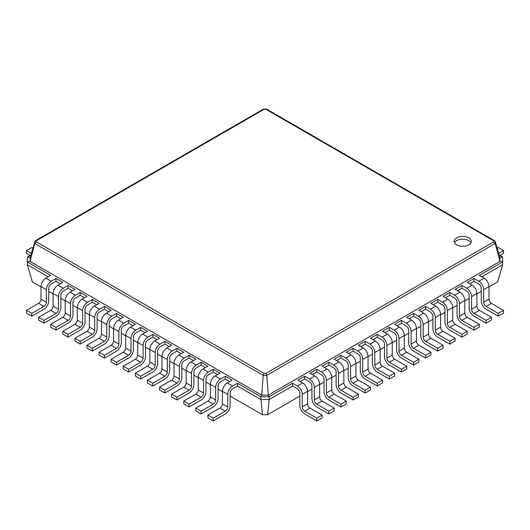 <?xml version="1.0" encoding="UTF-8"?>
<svg xmlns="http://www.w3.org/2000/svg" width="530" height="530" viewBox="0 0 530 530"><rect width="100%" height="100%" fill="white"/><g stroke="black" fill="none" stroke-linecap="round" stroke-linejoin="round"><path stroke-width="0.79" d="M481.73 276.806L502.652 264.728L497.643 281.92L488.985 286.915M481.247 291.387L476.894 293.898M469.149 298.37L464.797 300.881M457.059 305.346L452.706 307.864M444.962 312.329L440.609 314.846M432.871 319.312L428.518 321.829M420.774 326.294L416.421 328.812M408.683 333.277L404.324 335.795M396.586 340.26L392.233 342.777M384.495 347.243L380.136 349.76M372.398 354.225L368.045 356.743M360.301 361.208L355.948 363.726M348.21 368.191L343.857 370.708M336.113 375.174L331.76 377.691M324.022 382.156L319.669 384.674M311.925 389.139L307.572 391.657M299.834 396.122L267.564 414.751L262.436 414.751L230.166 396.122M222.428 391.657L218.075 389.139M210.331 384.674L205.978 382.156M198.24 377.691L193.887 375.174M186.143 370.708L181.79 368.191M174.052 363.726L169.699 361.208M161.955 356.743L157.602 354.225M149.864 349.76L145.505 347.243M137.767 342.777L133.414 340.26M125.676 335.795L121.317 333.277M113.579 328.812L109.226 326.294M101.482 321.829L97.129 319.312M89.391 314.846L85.038 312.329M77.294 307.864L72.941 305.346M65.203 300.881L60.851 298.37M53.106 293.898L48.753 291.387M41.015 286.915L32.357 281.92L27.348 264.728L27.348 257.05L30.8 255.056M267.564 414.751L269.233 399.494L260.767 399.494L237.427 386.019L237.427 383.223L260.767 396.698L261.674 395.128L30.071 261.409L30.071 257.573L35.238 240.845L36.451 240.726L263.933 109.385L266.067 109.385L493.549 240.726L493.549 241.952L266.067 373.292L263.933 373.292L36.451 241.952L36.451 240.726M292.573 386.019L297.409 388.808A3.418 1.974 60 0 1 299.834 393.002L299.834 405.569A6.844 3.948 -120 0 0 304.671 413.95L316.761 420.933L316.761 418.137L304.671 411.154A3.418 1.974 60 0 1 302.252 406.967L302.252 394.393A6.844 3.948 -120 0 0 297.409 386.019L292.573 383.223L292.573 386.019L269.233 399.494L269.233 396.698L260.767 396.698L262.436 414.751M304.671 379.036L309.507 381.825A3.418 1.974 60 0 1 311.925 386.019L311.925 398.587A6.844 3.948 -120 0 0 316.761 406.967L328.858 413.95L328.858 411.154L316.761 404.171A3.418 1.974 60 0 1 314.343 399.984L314.343 387.41A6.844 3.948 -120 0 0 309.507 379.036L304.671 376.24L304.671 379.036L300.318 381.547M316.761 372.053L321.604 374.842A3.418 1.974 60 0 1 324.022 379.036L324.022 391.604A6.844 3.948 -120 0 0 328.858 399.984L340.956 406.967L340.956 404.171L328.858 397.189A3.418 1.974 60 0 1 326.44 393.002L326.44 380.427A6.844 3.948 -120 0 0 321.604 372.053L316.761 369.258L316.761 372.053L312.409 374.564M328.858 365.071L333.695 367.86A3.418 1.974 60 0 1 336.113 372.053L336.113 384.621A6.844 3.948 -120 0 0 340.956 393.002L353.046 399.984L353.046 397.189L340.956 390.206A3.418 1.974 60 0 1 338.531 386.019L338.531 373.451A6.844 3.948 -120 0 0 333.695 365.071L328.858 362.275L328.858 365.071L324.506 367.582M340.956 358.088L345.792 360.877A3.418 1.974 60 0 1 348.21 365.071L348.21 377.638A6.844 3.948 -120 0 0 353.046 386.019L365.143 393.002L365.143 390.206L353.046 383.223A3.418 1.974 60 0 1 350.628 379.036L350.628 366.468A6.844 3.948 -120 0 0 345.792 358.088L340.956 355.292L340.956 358.088L336.596 360.599M353.046 351.105L357.882 353.894A3.418 1.974 60 0 1 360.301 358.088L360.301 370.656A6.844 3.948 -120 0 0 365.143 379.036L377.234 386.019L377.234 383.223L365.143 376.24A3.418 1.974 60 0 1 362.725 372.053L362.725 359.486A6.844 3.948 -120 0 0 357.882 351.105L353.046 348.309L353.046 351.105L348.694 353.616M365.143 344.122L369.98 346.911A3.418 1.974 60 0 1 372.398 351.105L372.398 363.673A6.844 3.948 -120 0 0 377.234 372.053L389.331 379.036L389.331 376.24L377.234 369.258A3.418 1.974 60 0 1 374.816 365.071L374.816 352.503A6.844 3.948 -120 0 0 369.98 344.122L365.143 341.327L365.143 344.122L360.784 346.633M377.234 337.14L382.07 339.929A3.418 1.974 60 0 1 384.495 344.122L384.495 356.69A6.844 3.948 -120 0 0 389.331 365.071L401.422 372.053L401.422 369.258L389.331 362.275A3.418 1.974 60 0 1 386.913 358.088L386.913 345.52A6.844 3.948 -120 0 0 382.07 337.14L377.234 334.344L377.234 337.14L372.882 339.65M397.069 325.685L401.422 323.174L401.422 320.378L394.651 324.294L399.488 327.083A6.844 3.948 -120 0 1 404.324 335.464L404.324 348.031A3.418 1.974 60 0 0 406.749 352.218L418.839 359.201L418.839 361.997L413.519 365.071L401.422 358.088A6.844 3.948 -120 0 1 396.586 349.707L396.586 337.14A3.418 1.974 60 0 0 394.168 332.946L389.331 330.157L384.979 332.668M421.257 311.719L425.61 309.209L425.61 306.413L418.839 310.328L423.675 313.117A6.844 3.948 -120 0 1 428.518 321.498L428.518 334.066A3.418 1.974 60 0 0 430.936 338.259L443.027 345.235L443.027 348.031L437.707 351.105L425.61 344.122A6.844 3.948 -120 0 1 420.774 335.742L420.774 323.174A3.418 1.974 60 0 0 418.356 318.981L413.519 316.191L409.167 318.702M445.445 297.754L449.804 295.243L449.804 292.447L443.027 296.363L447.863 299.152A6.844 3.948 -120 0 1 452.706 307.532L452.706 320.1A3.418 1.974 60 0 0 455.124 324.294L467.215 331.276L467.215 334.066L461.895 337.14L449.804 330.157A6.844 3.948 -120 0 1 444.962 321.776L444.962 309.209A3.418 1.974 60 0 0 442.543 305.022L437.707 302.226L433.354 304.737M469.633 283.788L473.992 281.278L473.992 278.482L467.215 282.397L472.058 285.186A6.844 3.948 -120 0 1 476.894 293.567L476.894 306.135A3.418 1.974 60 0 0 479.312 310.328L491.403 317.311L491.403 320.1L486.083 323.174L473.992 316.191A6.844 3.948 -120 0 1 469.149 307.811L469.149 295.243A3.418 1.974 60 0 0 466.731 291.056L461.895 288.26L457.542 290.771M48.27 276.806L27.348 264.728M60.367 283.788L56.008 281.278L51.171 284.073A3.418 1.974 120 0 0 48.753 288.26L48.753 300.828A6.844 3.948 -60 0 1 43.917 309.209L31.82 316.191L31.82 313.396L43.917 306.413A3.418 1.974 120 0 0 46.335 302.226L46.335 289.658A6.844 3.948 -60 0 1 51.171 281.278L56.008 278.482L56.008 281.278M72.458 290.771L68.105 288.26L63.269 291.056A3.418 1.974 120 0 0 60.851 295.243L60.851 307.811A6.844 3.948 -60 0 1 56.008 316.191L43.917 323.174L43.917 320.378L56.008 313.396A3.418 1.974 120 0 0 58.426 309.209L58.426 296.641A6.844 3.948 -60 0 1 63.269 288.26L68.105 285.465L68.105 288.26M84.555 297.754L80.196 295.243L75.359 298.039A3.418 1.974 120 0 0 72.941 302.226L72.941 314.793A6.844 3.948 -60 0 1 68.105 323.174L56.008 330.157L56.008 327.361L68.105 320.378A3.418 1.974 120 0 0 70.523 316.191L70.523 303.624A6.844 3.948 -60 0 1 75.359 295.243L80.196 292.447L80.196 295.243M96.645 304.737L92.293 302.226L87.457 305.022A3.418 1.974 120 0 0 85.038 309.209L85.038 321.776A6.844 3.948 -60 0 1 80.196 330.157L68.105 337.14L68.105 334.344L80.196 327.361A3.418 1.974 120 0 0 82.62 323.174L82.62 310.606A6.844 3.948 -60 0 1 87.457 302.226L92.293 299.43L92.293 302.226M108.743 311.719L104.39 309.209L99.547 312.004A3.418 1.974 120 0 0 97.129 316.191L97.129 328.759A6.844 3.948 -60 0 1 92.293 337.14L80.196 344.122L80.196 341.327L92.293 334.344A3.418 1.974 120 0 0 94.711 330.157L94.711 317.589A6.844 3.948 -60 0 1 99.547 309.209L104.39 306.413L104.39 309.209M120.833 318.702L116.481 316.191L111.645 318.981A3.418 1.974 120 0 0 109.226 323.174L109.226 335.742A6.844 3.948 -60 0 1 104.39 344.122L92.293 351.105L92.293 348.309L104.39 341.327A3.418 1.974 120 0 0 106.808 337.14L106.808 324.572A6.844 3.948 -60 0 1 111.645 316.191L116.481 313.396L116.481 316.191M132.931 325.685L128.578 323.174L123.735 325.963A3.418 1.974 120 0 0 121.317 330.157L121.317 342.725A6.844 3.948 -60 0 1 116.481 351.105L104.39 358.088L104.39 355.292L116.481 348.309A3.418 1.974 120 0 0 118.899 344.122L118.899 331.555A6.844 3.948 -60 0 1 123.735 323.174L128.578 320.378L128.578 323.174M145.021 332.668L140.669 330.157L135.832 332.946A3.418 1.974 120 0 0 133.414 337.14L133.414 349.707A6.844 3.948 -60 0 1 128.578 358.088L116.481 365.071L116.481 362.275L128.578 355.292A3.418 1.974 120 0 0 130.996 351.105L130.996 338.537A6.844 3.948 -60 0 1 135.832 330.157L140.669 327.361L140.669 330.157M157.118 339.65L152.766 337.14L152.766 334.344L159.537 338.253L154.7 341.048A6.844 3.948 -60 0 0 149.864 349.429L149.864 361.997A3.418 1.974 120 0 1 147.446 366.184L135.349 373.166L135.349 375.962L140.669 379.036L140.669 376.24L152.766 369.258A3.418 1.974 120 0 0 155.184 365.071L155.184 352.503A6.844 3.948 -60 0 1 160.02 344.122L164.856 341.327L164.856 344.122L160.02 346.911A3.418 1.974 120 0 0 157.602 351.105L157.602 363.673A6.844 3.948 -60 0 1 152.766 372.053L140.669 379.036M169.216 346.633L164.856 344.122M181.306 353.616L176.954 351.105L176.954 348.309L183.724 352.218L178.888 355.014A6.844 3.948 -60 0 0 174.052 363.394L174.052 375.962A3.418 1.974 120 0 1 171.634 380.149L159.537 387.132L159.537 389.928L164.856 393.002L164.856 390.206L176.954 383.223A3.418 1.974 120 0 0 179.372 379.036L179.372 366.468A6.844 3.948 -60 0 1 184.208 358.088L189.044 355.292L189.044 358.088L184.208 360.877A3.418 1.974 120 0 0 181.79 365.071L181.79 377.638A6.844 3.948 -60 0 1 176.954 386.019L164.856 393.002M193.404 360.599L189.044 358.088M205.494 367.582L201.142 365.071L201.142 362.275L207.912 366.184L203.076 368.979A6.844 3.948 -60 0 0 198.24 377.36L198.24 389.928A3.418 1.974 120 0 1 195.822 394.115L183.724 401.097L183.724 403.893L189.044 406.967L189.044 404.171L201.142 397.189A3.418 1.974 120 0 0 203.56 393.002L203.56 380.427A6.844 3.948 -60 0 1 208.396 372.053L213.239 369.258L213.239 372.053L208.396 374.842A3.418 1.974 120 0 0 205.978 379.036L205.978 391.604A6.844 3.948 -60 0 1 201.142 399.984L189.044 406.967M217.591 374.564L213.239 372.053M229.682 381.547L225.329 379.036L225.329 376.24L232.1 380.149L227.264 382.945A6.844 3.948 -60 0 0 222.428 391.325L222.428 403.893A3.418 1.974 120 0 1 220.01 408.08L207.912 415.063L207.912 417.859L213.239 420.933L213.239 418.137L225.329 411.154A3.418 1.974 120 0 0 227.748 406.967L227.748 394.393A6.844 3.948 -60 0 1 232.59 386.019L237.427 383.223M502.652 264.728L502.652 261.933L479.312 275.415L484.148 278.204L478.828 281.278L473.992 278.482M292.573 383.223L269.233 396.698L268.326 395.128L261.674 395.128L263.244 375.359L34.775 243.456L30.071 261.409L27.348 261.933L50.688 275.415L45.852 278.204A6.844 3.948 -60 0 0 41.015 286.584L41.015 299.152A3.418 1.974 120 0 1 38.597 303.345L26.5 310.328L26.5 313.117L31.82 316.191M473.992 281.278L478.828 284.073A3.418 1.974 60 0 1 481.247 288.26L481.247 300.828A6.844 3.948 -120 0 0 486.083 309.209L498.18 316.191L498.18 313.396L486.083 306.413A3.418 1.974 60 0 1 483.665 302.226L483.665 289.658A6.844 3.948 -120 0 0 478.828 281.278M304.671 376.24L297.9 380.149L302.736 382.945L297.409 386.019M461.895 288.26L461.895 285.465L455.124 289.38L459.96 292.169L454.641 295.243L449.804 292.447M316.761 369.258L309.99 373.166L314.827 375.962L309.507 379.036M449.804 295.243L454.641 298.039A3.418 1.974 60 0 1 457.059 302.226L457.059 314.793A6.844 3.948 -120 0 0 461.895 323.174L473.992 330.157L473.992 327.361L461.895 320.378A3.418 1.974 60 0 1 459.477 316.191L459.477 303.624A6.844 3.948 -120 0 0 454.641 295.243M328.858 362.275L322.088 366.184L326.924 368.979L321.604 372.053M437.707 302.226L437.707 299.43L430.936 303.345L435.773 306.135L430.453 309.209L425.61 306.413M340.956 355.292L334.178 359.201L339.014 361.997L333.695 365.071M425.61 309.209L430.453 312.004A3.418 1.974 60 0 1 432.871 316.191L432.871 328.759A6.844 3.948 -120 0 0 437.707 337.14L449.804 344.122L449.804 341.327L437.707 334.344A3.418 1.974 60 0 1 435.289 330.157L435.289 317.589A6.844 3.948 -120 0 0 430.453 309.209M353.046 348.309L346.275 352.218L351.112 355.014L345.792 358.088M413.519 316.191L413.519 313.396L406.749 317.311L411.585 320.1L406.265 323.174L401.422 320.378M365.143 341.327L358.366 345.235L363.209 348.031L357.882 351.105M401.422 323.174L406.265 325.963A3.418 1.974 60 0 1 408.683 330.157L408.683 342.725A6.844 3.948 -120 0 0 413.519 351.105L425.61 358.088L425.61 355.292L413.519 348.309A3.418 1.974 60 0 1 411.101 344.122L411.101 331.555A6.844 3.948 -120 0 0 406.265 323.174M377.234 334.344L370.463 338.253L375.3 341.048L369.98 344.122M389.331 330.157L389.331 327.361L382.554 331.27L387.397 334.066L382.07 337.14M499.2 255.056L502.652 257.05L502.652 261.933L499.929 261.409L268.326 395.128L266.756 375.359L495.225 243.456L499.929 261.409L499.929 257.573L495.225 241.428L495.219 243.442L493.549 241.952M237.427 386.019L232.59 388.808A3.418 1.974 120 0 0 230.166 393.002L230.166 405.569A6.844 3.948 -60 0 1 225.329 413.95L213.239 420.933M43.917 323.174L38.597 320.1L38.597 317.311L50.688 310.328A3.418 1.974 120 0 0 53.106 306.135L53.106 293.567A6.844 3.948 -60 0 1 57.942 285.186L62.785 282.397L56.008 278.482M225.329 379.036L220.493 381.825A3.418 1.974 120 0 0 218.075 386.019L218.075 398.587A6.844 3.948 -60 0 1 213.239 406.967L201.142 413.95L201.142 411.154L213.239 404.171A3.418 1.974 120 0 0 215.657 399.984L215.657 387.41A6.844 3.948 -60 0 1 220.493 379.036L225.329 376.24M201.142 413.95L195.822 410.876L195.822 408.08L207.912 401.097A3.418 1.974 120 0 0 210.331 396.91L210.331 384.343A6.844 3.948 -60 0 1 215.173 375.962L220.01 373.166L213.239 369.258M56.008 330.157L50.688 327.083L50.688 324.294L62.785 317.311A3.418 1.974 120 0 0 65.203 313.117L65.203 300.55A6.844 3.948 -60 0 1 70.04 292.169L74.876 289.38L68.105 285.465M68.105 337.14L62.785 334.066L62.785 331.276L74.876 324.294A3.418 1.974 120 0 0 77.294 320.1L77.294 307.532A6.844 3.948 -60 0 1 82.137 299.152L86.973 296.363L80.196 292.447M201.142 365.071L196.305 367.86A3.418 1.974 120 0 0 193.887 372.053L193.887 384.621A6.844 3.948 -60 0 1 189.044 393.002L176.954 399.984L176.954 397.189L189.044 390.206A3.418 1.974 120 0 0 191.469 386.019L191.469 373.451A6.844 3.948 -60 0 1 196.305 365.071L201.142 362.275M176.954 399.984L171.634 396.91L171.634 394.115L183.724 387.132A3.418 1.974 120 0 0 186.143 382.945L186.143 370.377A6.844 3.948 -60 0 1 190.985 361.997L195.822 359.201L189.044 355.292M80.196 344.122L74.876 341.048L74.876 338.259L86.973 331.276A3.418 1.974 120 0 0 89.391 327.083L89.391 314.515A6.844 3.948 -60 0 1 94.227 306.135L99.064 303.345L92.293 299.43M92.293 351.105L86.973 348.031L86.973 345.235L99.064 338.259A3.418 1.974 120 0 0 101.482 334.066L101.482 321.498A6.844 3.948 -60 0 1 106.325 313.117L111.161 310.328L104.39 306.413M176.954 351.105L172.118 353.894A3.418 1.974 120 0 0 169.699 358.088L169.699 370.656A6.844 3.948 -60 0 1 164.856 379.036L152.766 386.019L152.766 383.223L164.856 376.24A3.418 1.974 120 0 0 167.275 372.053L167.275 359.486A6.844 3.948 -60 0 1 172.118 351.105L176.954 348.309M152.766 386.019L147.446 382.945L147.446 380.149L159.537 373.166A3.418 1.974 120 0 0 161.955 368.979L161.955 356.412A6.844 3.948 -60 0 1 166.791 348.031L171.634 345.235L164.856 341.327M104.39 358.088L99.064 355.014L99.064 352.218L111.161 345.235A3.418 1.974 120 0 0 113.579 341.048L113.579 328.481A6.844 3.948 -60 0 1 118.415 320.1L123.251 317.311L116.481 313.396M116.481 365.071L111.161 361.997L111.161 359.201L123.251 352.218A3.418 1.974 120 0 0 125.676 348.031L125.676 335.464A6.844 3.948 -60 0 1 130.512 327.083L135.349 324.294L128.578 320.378M152.766 337.14L147.93 339.929A3.418 1.974 120 0 0 145.505 344.122L145.505 356.69A6.844 3.948 -60 0 1 140.669 365.071L128.578 372.053L128.578 369.258L140.669 362.275A3.418 1.974 120 0 0 143.087 358.088L143.087 345.52A6.844 3.948 -60 0 1 147.93 337.14L152.766 334.344M128.578 372.053L123.251 368.979L123.251 366.184L135.349 359.201A3.418 1.974 120 0 0 137.767 355.014L137.767 342.446A6.844 3.948 -60 0 1 142.603 334.066L147.446 331.27L140.669 327.361M498.18 316.191L503.5 313.117L503.5 310.328L491.403 303.345A3.418 1.974 60 0 1 488.985 299.152L488.985 286.584A6.844 3.948 -120 0 0 484.148 278.204M316.761 420.933L322.088 417.859L322.088 415.063L309.99 408.08A3.418 1.974 60 0 1 307.572 403.893L307.572 391.325A6.844 3.948 -120 0 0 302.736 382.945M486.083 323.174L486.083 320.378L473.992 313.396A3.418 1.974 60 0 1 471.574 309.209L471.574 296.641A6.844 3.948 -120 0 0 466.731 288.26L461.895 285.465M328.858 413.95L334.178 410.876L334.178 408.08L322.088 401.097A3.418 1.974 60 0 1 319.669 396.91L319.669 384.343A6.844 3.948 -120 0 0 314.827 375.962M473.992 330.157L479.312 327.083L479.312 324.294L467.215 317.311A3.418 1.974 60 0 1 464.797 313.117L464.797 300.55A6.844 3.948 -120 0 0 459.96 292.169M340.956 406.967L346.275 403.893L346.275 401.097L334.178 394.115A3.418 1.974 60 0 1 331.76 389.928L331.76 377.36A6.844 3.948 -120 0 0 326.924 368.979M461.895 337.14L461.895 334.344L449.804 327.361A3.418 1.974 60 0 1 447.38 323.174L447.38 310.606A6.844 3.948 -120 0 0 442.543 302.226L437.707 299.43M353.046 399.984L358.366 396.91L358.366 394.115L346.275 387.132A3.418 1.974 60 0 1 343.857 382.945L343.857 370.377A6.844 3.948 -120 0 0 339.014 361.997M449.804 344.122L455.124 341.048L455.124 338.259L443.027 331.276A3.418 1.974 60 0 1 440.609 327.083L440.609 314.515A6.844 3.948 -120 0 0 435.773 306.135M365.143 393.002L370.463 389.928L370.463 387.132L358.366 380.149A3.418 1.974 60 0 1 355.948 375.962L355.948 363.394A6.844 3.948 -120 0 0 351.112 355.014M437.707 351.105L437.707 348.309L425.61 341.327A3.418 1.974 60 0 1 423.192 337.14L423.192 324.572A6.844 3.948 -120 0 0 418.356 316.191L413.519 313.396M377.234 386.019L382.554 382.945L382.554 380.149L370.463 373.166A3.418 1.974 60 0 1 368.045 368.979L368.045 356.412A6.844 3.948 -120 0 0 363.209 348.031M425.61 358.088L430.936 355.014L430.936 352.218L418.839 345.235A3.418 1.974 60 0 1 416.421 341.048L416.421 328.481A6.844 3.948 -120 0 0 411.585 320.1M389.331 379.036L394.651 375.962L394.651 373.166L382.554 366.184A3.418 1.974 60 0 1 380.136 361.997L380.136 349.429A6.844 3.948 -120 0 0 375.3 341.048M413.519 365.071L413.519 362.275L401.422 355.292A3.418 1.974 60 0 1 399.004 351.105L399.004 338.537A6.844 3.948 -120 0 0 394.168 330.157L389.331 327.361M401.422 372.053L406.749 368.979L406.749 366.184L394.651 359.201A3.418 1.974 60 0 1 392.233 355.014L392.233 342.446A6.844 3.948 -120 0 0 387.397 334.066M502.652 257.05L499.929 257.573M499.869 255.44L503.5 253.347L503.5 250.557L498.697 253.327M503.5 250.557L498.18 247.483L497.16 248.066M27.348 257.05L30.071 257.573M30.13 255.44L26.5 253.347L26.5 250.557L31.303 253.327M26.5 250.557L31.82 247.483L32.84 248.066M503.5 310.328L498.18 313.396M322.088 415.063L316.761 418.137M491.403 317.311L486.083 320.378M334.178 408.08L328.858 411.154M479.312 324.294L473.992 327.361M346.275 401.097L340.956 404.171M467.215 331.276L461.895 334.344M358.366 394.115L353.046 397.189M455.124 338.259L449.804 341.327M370.463 387.132L365.143 390.206M443.027 345.235L437.707 348.309M382.554 380.149L377.234 383.223M430.936 352.218L425.61 355.292M394.651 373.166L389.331 376.24M418.839 359.201L413.519 362.275M406.749 366.184L401.422 369.258M266.067 373.292L266.756 375.346L263.244 375.346L263.933 373.292M213.239 418.137L207.912 415.063M31.82 313.396L26.5 310.328M201.142 411.154L195.822 408.08M43.917 320.378L38.597 317.311M189.044 404.171L183.724 401.097M56.008 327.361L50.688 324.294M176.954 397.189L171.634 394.115M68.105 334.344L62.785 331.276M164.856 390.206L159.537 387.132M80.196 341.327L74.876 338.259M152.766 383.223L147.446 380.149M92.293 348.309L86.973 345.235M140.669 376.24L135.349 373.166M104.39 355.292L99.064 352.218M128.578 369.258L123.251 366.184M116.481 362.275L111.161 359.201M36.451 241.952L34.781 243.442L34.781 241.415M495.219 241.415L494.762 240.845L493.549 240.726M266.756 109.511L266.067 109.385L266.756 109.511M263.244 109.511L263.933 109.385L263.244 109.511M456.661 237.844A8.553 4.936 0 0 0 454.157 241.335A8.553 4.936 0 0 0 462.71 246.278A8.553 4.936 0 0 0 471.263 241.335A8.553 4.936 0 0 0 465.983 236.777A8.553 4.936 0 0 0 456.661 237.844M470.912 242.733A8.553 4.936 0 0 0 456.661 240.64A8.553 4.936 0 0 0 454.508 242.733M488.985 286.584L483.665 289.658M488.985 299.152L483.665 302.226M491.403 303.345L486.083 306.413M307.572 391.325L302.252 394.393M307.572 403.893L302.252 406.967M309.99 408.08L304.671 411.154M472.058 285.186L466.731 288.26M476.894 293.567L471.574 296.641M476.894 306.135L471.574 309.209M479.312 310.328L473.992 313.396M319.669 384.343L314.343 387.41M319.669 396.91L314.343 399.984M322.088 401.097L316.761 404.171M464.797 300.55L459.477 303.624M464.797 313.117L459.477 316.191M467.215 317.311L461.895 320.378M331.76 377.36L326.44 380.427M331.76 389.928L326.44 393.002M334.178 394.115L328.858 397.189M447.863 299.152L442.543 302.226M452.706 307.532L447.38 310.606M452.706 320.1L447.38 323.174M455.124 324.294L449.804 327.361M343.857 370.377L338.531 373.451M343.857 382.945L338.531 386.019M346.275 387.132L340.956 390.206M440.609 314.515L435.289 317.589M440.609 327.083L435.289 330.157M443.027 331.276L437.707 334.344M355.948 363.394L350.628 366.468M355.948 375.962L350.628 379.036M358.366 380.149L353.046 383.223M423.675 313.117L418.356 316.191M428.518 321.498L423.192 324.572M428.518 334.066L423.192 337.14M430.936 338.259L425.61 341.327M368.045 356.412L362.725 359.486M368.045 368.979L362.725 372.053M370.463 373.166L365.143 376.24M416.421 328.481L411.101 331.555M416.421 341.048L411.101 344.122M418.839 345.235L413.519 348.309M380.136 349.429L374.816 352.503M380.136 361.997L374.816 365.071M382.554 366.184L377.234 369.258M399.488 327.083L394.168 330.157M404.324 335.464L399.004 338.537M404.324 348.031L399.004 351.105M406.749 352.218L401.422 355.292M392.233 342.446L386.913 345.52M392.233 355.014L386.913 358.088M394.651 359.201L389.331 362.275M232.59 386.019L227.264 382.945M227.748 394.393L222.428 391.325M227.748 406.967L222.428 403.893M225.329 411.154L220.01 408.08M51.171 281.278L45.852 278.204M46.335 289.658L41.015 286.584M46.335 302.226L41.015 299.152M43.917 306.413L38.597 303.345M220.493 379.036L215.173 375.962M215.657 387.41L210.331 384.343M215.657 399.984L210.331 396.91M213.239 404.171L207.912 401.097M63.269 288.26L57.942 285.186M58.426 296.641L53.106 293.567M58.426 309.209L53.106 306.135M56.008 313.396L50.688 310.328M208.396 372.053L203.076 368.979M203.56 380.427L198.24 377.36M203.56 393.002L198.24 389.928M201.142 397.189L195.822 394.115M75.359 295.243L70.04 292.169M70.523 303.624L65.203 300.55M70.523 316.191L65.203 313.117M68.105 320.378L62.785 317.311M196.305 365.071L190.985 361.997M191.469 373.451L186.143 370.377M191.469 386.019L186.143 382.945M189.044 390.206L183.724 387.132M87.457 302.226L82.137 299.152M82.62 310.606L77.294 307.532M82.62 323.174L77.294 320.1M80.196 327.361L74.876 324.294M184.208 358.088L178.888 355.014M179.372 366.468L174.052 363.394M179.372 379.036L174.052 375.962M176.954 383.223L171.634 380.149M99.547 309.209L94.227 306.135M94.711 317.589L89.391 314.515M94.711 330.157L89.391 327.083M92.293 334.344L86.973 331.276M172.118 351.105L166.791 348.031M167.275 359.486L161.955 356.412M167.275 372.053L161.955 368.979M164.856 376.24L159.537 373.166M111.645 316.191L106.325 313.117M106.808 324.572L101.482 321.498M106.808 337.14L101.482 334.066M104.39 341.327L99.064 338.259M160.02 344.122L154.7 341.048M155.184 352.503L149.864 349.429M155.184 365.071L149.864 361.997M152.766 369.258L147.446 366.184M123.735 323.174L118.415 320.1M118.899 331.555L113.579 328.481M118.899 344.122L113.579 341.048M116.481 348.309L111.161 345.235M147.93 337.14L142.603 334.066M143.087 345.52L137.767 342.446M143.087 358.088L137.767 355.014M140.669 362.275L135.349 359.201M135.832 330.157L130.512 327.083M130.996 338.537L125.676 335.464M130.996 351.105L125.676 348.031M128.578 355.292L123.251 352.218M266.563 109.094L494.762 240.845M263.529 109.067L266.471 109.067M35.238 240.845L263.436 109.094"/></g></svg>
